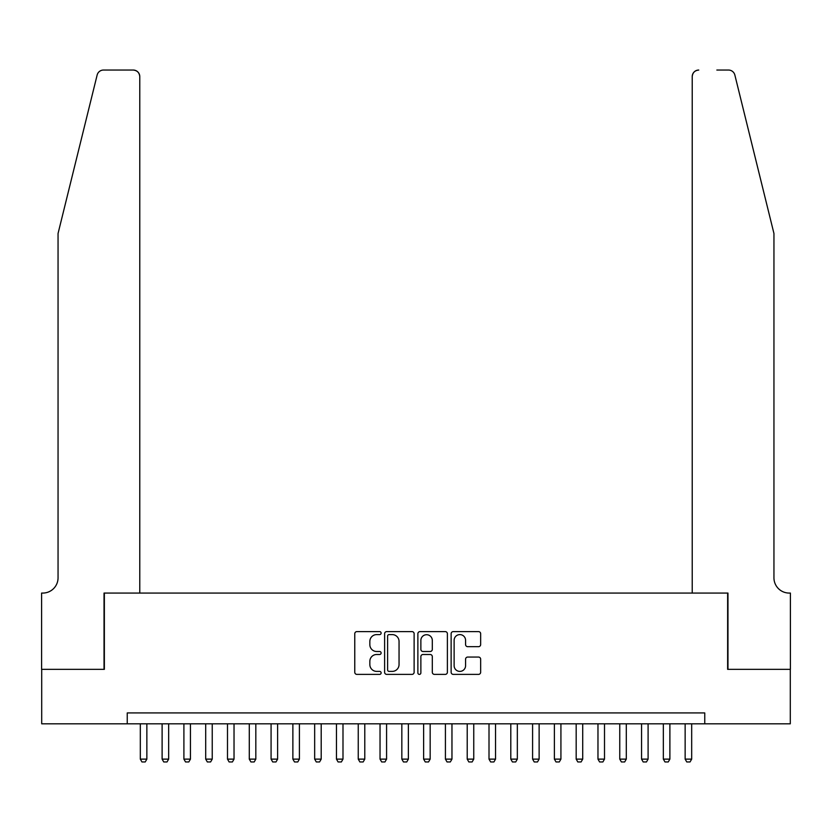 <?xml version="1.0" encoding="UTF-8"?>
<svg xmlns="http://www.w3.org/2000/svg" width="832" height="832" viewBox="0 0 832 832"><rect width="100%" height="100%" fill="white"/><g stroke="black" fill="none" stroke-linecap="round" stroke-linejoin="round"><path stroke-width="1.25" d="M381.129 633.1A1.498 1.498 0 0 0 379.631 631.602L356.907 631.602A2.142 2.142 0 0 0 354.765 633.745L354.765 672.246A2.142 2.142 0 0 0 356.907 674.388L379.631 674.388A1.498 1.498 0 0 0 381.129 672.89A1.498 1.498 0 0 0 379.631 671.393L376.698 671.393A6.843 6.843 0 0 1 369.845 664.55L369.845 661.336A6.843 6.843 0 0 1 376.698 654.493L379.631 654.493A1.498 1.498 0 0 0 381.129 652.995A1.498 1.498 0 0 0 379.631 651.498L376.698 651.498A6.843 6.843 0 0 1 369.845 644.654L369.845 641.441A6.843 6.843 0 0 1 376.698 634.598L379.631 634.598A1.498 1.498 0 0 0 381.129 633.1M478.514 646.682A2.142 2.142 0 0 0 480.657 644.55L480.657 633.745A2.142 2.142 0 0 0 478.514 631.602L453.274 631.602A2.142 2.142 0 0 0 451.131 633.745L451.131 672.246A2.142 2.142 0 0 0 453.274 674.388L478.514 674.388A2.142 2.142 0 0 0 480.657 672.246L480.657 659.204A2.142 2.142 0 0 0 478.514 657.062L467.709 657.062A2.142 2.142 0 0 0 465.577 659.204L465.577 665.673A5.72 5.72 0 0 1 459.857 671.393A5.72 5.72 0 0 1 454.126 665.673L454.126 640.318A5.72 5.72 0 0 1 459.857 634.598A5.72 5.72 0 0 1 465.577 640.318L465.577 644.55A2.142 2.142 0 0 0 467.709 646.682L478.514 646.682M127.244 723.819L41.704 723.819L41.704 669.344L104.364 669.344L104.364 593.07L727.636 593.07L727.636 669.344L790.296 669.344L790.296 723.819L704.756 723.819L704.756 712.93L127.244 712.93L127.244 723.819L704.756 723.819M414.128 633.745A2.142 2.142 0 0 0 411.986 631.602L386.745 631.602A2.142 2.142 0 0 0 384.613 633.745L384.613 672.246A2.142 2.142 0 0 0 386.745 674.388L411.986 674.388A2.142 2.142 0 0 0 414.128 672.246L414.128 633.745M420.014 631.602L445.255 631.602A2.142 2.142 0 0 1 447.387 633.745L447.387 672.246A2.142 2.142 0 0 1 445.255 674.388L434.45 674.388A2.142 2.142 0 0 1 432.307 672.246L432.307 656.635A2.142 2.142 0 0 0 430.175 654.493L423.01 654.493A2.142 2.142 0 0 0 420.867 656.635L420.867 672.89A1.498 1.498 0 0 1 419.37 674.388A1.498 1.498 0 0 1 417.872 672.89L417.872 633.745A2.142 2.142 0 0 1 420.014 631.602M389.106 634.598A1.498 1.498 0 0 0 387.608 636.095L387.608 669.895A1.498 1.498 0 0 0 389.106 671.393L392.205 671.393A6.843 6.843 0 0 0 399.048 664.55L399.048 641.441A6.843 6.843 0 0 0 392.205 634.598L389.106 634.598M432.307 640.432A5.72 5.72 0 0 0 426.587 634.712A5.72 5.72 0 0 0 420.867 640.432L420.867 649.355A2.142 2.142 0 0 0 423.01 651.498L430.175 651.498A2.142 2.142 0 0 0 432.307 649.355L432.307 640.432M140.317 723.819L140.317 759.127L146.858 759.127L146.858 723.819M146.858 759.127L145.226 761.956L141.96 761.956L140.317 759.127M97.146 75.015C98.81 71.427 98.81 71.427 97.146 75.015C98.81 71.427 98.81 71.427 97.146 75.015L58.053 233.49L58.053 577.814A15.257 15.257 0 0 1 42.796 593.07L41.6 593.07L41.6 669.344L104.031 669.344L104.031 593.07L139.776 593.07L139.776 76.575A6.542 6.542 0 0 0 133.234 70.044L103.49 70.044A6.542 6.542 0 0 0 97.146 75.015M115.149 70.044L133.234 70.044C137.186 70.46 139.36 72.634 139.776 76.575L139.776 593.07M58.053 577.814A15.257 15.257 0 0 1 42.796 593.07M761.956 184.891L734.854 75.015C733.19 71.427 733.19 71.427 734.854 75.015C733.19 71.427 733.19 71.427 734.854 75.015L773.947 233.49L773.947 577.814A15.257 15.257 0 0 0 789.204 593.07L790.4 593.07L790.4 669.344L727.969 669.344L727.969 593.07L692.224 593.07L692.224 76.575L692.224 593.07M716.851 70.044L728.51 70.044A6.542 6.542 0 0 1 734.854 75.015M698.766 70.044A6.542 6.542 0 0 0 692.224 76.575C692.64 72.634 694.814 70.46 698.766 70.044M773.947 577.814A15.257 15.257 0 0 0 789.204 593.07M162.115 723.819L162.115 759.127L168.657 759.127L168.657 723.819M168.657 759.127L167.014 761.956L163.748 761.956L162.115 759.127M183.903 723.819L183.903 759.127L190.445 759.127L190.445 723.819M190.445 759.127L188.812 761.956L185.546 761.956L183.903 759.127M205.702 723.819L205.702 759.127L212.233 759.127L212.233 723.819M212.233 759.127L210.6 761.956L207.334 761.956L205.702 759.127M227.49 723.819L227.49 759.127L234.031 759.127L234.031 723.819M234.031 759.127L232.398 761.956L229.122 761.956L227.49 759.127M249.288 723.819L249.288 759.127L255.819 759.127L255.819 723.819M255.819 759.127L254.186 761.956L250.921 761.956L249.288 759.127M271.076 723.819L271.076 759.127L277.618 759.127L277.618 723.819M277.618 759.127L275.985 761.956L272.709 761.956L271.076 759.127M292.874 723.819L292.874 759.127L299.406 759.127L299.406 723.819M299.406 759.127L297.773 761.956L294.507 761.956L292.874 759.127M314.662 723.819L314.662 759.127L321.204 759.127L321.204 723.819M321.204 759.127L319.571 761.956L316.295 761.956L314.662 759.127M336.461 723.819L336.461 759.127L342.992 759.127L342.992 723.819M342.992 759.127L341.359 761.956L338.094 761.956L336.461 759.127M358.249 723.819L358.249 759.127L364.79 759.127L364.79 723.819M364.79 759.127L363.158 761.956L359.882 761.956L358.249 759.127M380.037 723.819L380.037 759.127L386.578 759.127L386.578 723.819M386.578 759.127L384.946 761.956L381.68 761.956L380.037 759.127M401.835 723.819L401.835 759.127L408.377 759.127L408.377 723.819M408.377 759.127L406.734 761.956L403.468 761.956L401.835 759.127M423.623 723.819L423.623 759.127L430.165 759.127L430.165 723.819M430.165 759.127L428.532 761.956L425.266 761.956L423.623 759.127M445.422 723.819L445.422 759.127L451.963 759.127L451.963 723.819M451.963 759.127L450.32 761.956L447.054 761.956L445.422 759.127M467.21 723.819L467.21 759.127L473.751 759.127L473.751 723.819M473.751 759.127L472.118 761.956L468.842 761.956L467.21 759.127M489.008 723.819L489.008 759.127L495.539 759.127L495.539 723.819M495.539 759.127L493.906 761.956L490.641 761.956L489.008 759.127M510.796 723.819L510.796 759.127L517.338 759.127L517.338 723.819M517.338 759.127L515.705 761.956L512.429 761.956L510.796 759.127M532.594 723.819L532.594 759.127L539.126 759.127L539.126 723.819M539.126 759.127L537.493 761.956L534.227 761.956L532.594 759.127M554.382 723.819L554.382 759.127L560.924 759.127L560.924 723.819M560.924 759.127L559.291 761.956L556.015 761.956L554.382 759.127M576.181 723.819L576.181 759.127L582.712 759.127L582.712 723.819M582.712 759.127L581.079 761.956L577.814 761.956L576.181 759.127M597.969 723.819L597.969 759.127L604.51 759.127L604.51 723.819M604.51 759.127L602.878 761.956L599.602 761.956L597.969 759.127M619.767 723.819L619.767 759.127L626.298 759.127L626.298 723.819M626.298 759.127L624.666 761.956L621.4 761.956L619.767 759.127M641.555 723.819L641.555 759.127L648.097 759.127L648.097 723.819M648.097 759.127L646.454 761.956L643.188 761.956L641.555 759.127M663.343 723.819L663.343 759.127L669.885 759.127L669.885 723.819M669.885 759.127L668.252 761.956L664.986 761.956L663.343 759.127M685.142 723.819L685.142 759.127L691.683 759.127L691.683 723.819M691.683 759.127L690.04 761.956L686.774 761.956L685.142 759.127"/></g></svg>
